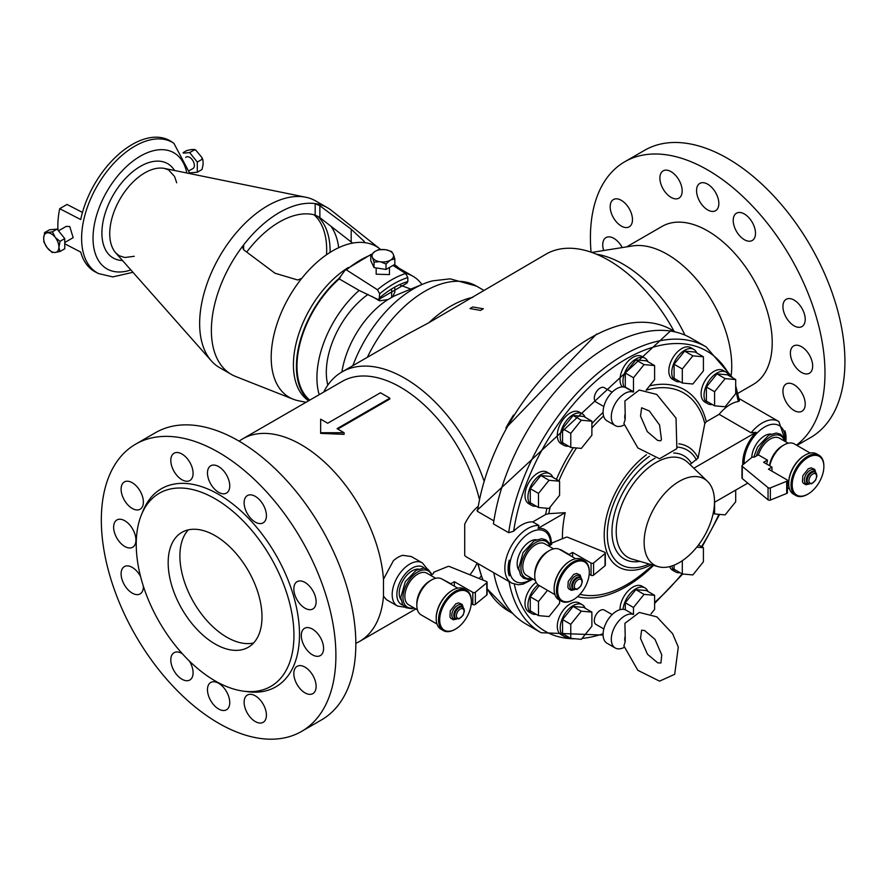<?xml version="1.0" encoding="UTF-8"?>
<svg xmlns="http://www.w3.org/2000/svg" width="873" height="873" viewBox="0 0 873 873"><rect width="100%" height="100%" fill="white"/><g stroke="black" fill="none" stroke-linecap="round" stroke-linejoin="round"><path stroke-width="1.31" d="M308.627 400.783A80.447 46.444 -60 0 1 297.769 337.153A80.447 46.444 -60 0 1 348.316 267.509M339.739 278.171L339.215 278.913L359.152 290.425L377.463 299.264L379.144 299.221L379.679 293.797L377.463 289.749L346.385 269.888L345.304 269.953L339.215 278.214A80.447 46.444 120 0 0 309.031 400.554M398.863 268.109A80.447 46.444 120 0 0 394.421 264.617M345.304 269.953L346.385 269.888A95.321 55.032 -60 0 1 370.807 254.992M306.019 402.289L298.26 400.707A87.093 50.285 -60 0 1 293.099 399.179A87.093 50.285 -60 0 1 301.731 278.389A87.093 50.285 -60 0 1 363.801 242.541A87.093 50.285 -60 0 1 379.875 248.881A87.093 50.285 -60 0 1 380.442 249.351M364.336 242.552L364.336 241.548L363.801 242.541L364.336 241.548L351.186 229.195L319.867 205.755L315.175 203.605A96.205 55.545 120 0 0 243.632 244.909L242.716 247.583L243.632 249.765L274.951 273.205L297.726 280.004L301.731 278.389M293.099 399.179L235.579 376.459A96.205 55.545 -60 0 1 231.301 374.386A96.205 55.545 -60 0 1 231.301 263.297A96.205 55.545 -60 0 1 327.506 207.752A96.205 55.545 -60 0 1 331.434 210.426L379.875 248.881M315.175 203.605L315.175 215.064A84.594 48.844 120 0 0 246.721 252.079A84.594 48.844 -60 0 1 315.175 215.064L319.867 217.639L352.648 243.098M330.747 225.998A84.594 48.844 -60 0 1 338.691 247.681M243.632 244.909L243.632 249.765M319.867 205.755L319.867 217.639M231.301 374.386L219.57 367.62A96.205 55.545 -60 0 1 211.321 360.844A96.205 55.545 -60 0 1 219.57 256.531A96.205 55.545 -60 0 1 305.79 197.233A96.205 55.545 -60 0 1 315.775 200.986L327.506 207.752M189.91 173.618L173.869 143.27A75.285 43.464 -60 0 0 97.209 185.884A75.285 43.464 -60 0 0 98.627 273.587L95.888 272.223A75.482 43.585 -60 0 1 80.72 252.068L64.766 243.807M57.967 230.134A76.966 44.436 -60 0 1 59.691 208.68L80.72 219.559A75.482 43.585 -60 0 1 119.481 153.583A75.482 43.585 -60 0 1 171.315 141.568L173.869 143.27M351.186 229.195L351.186 241.81M376.176 267.935L376.176 274.198L389.445 274.591L389.445 267.487M393.003 265.436L405.607 273.489L407.833 277.549L407.833 281.51L406.862 283.201L379.144 299.221M371.898 296.394L379.591 300.836L379.591 298.839M352.888 365.645A97.863 56.494 -60 0 1 423.481 283.878L397.193 294.736A69.665 40.223 -60 0 0 392.588 296.885L394.836 292.04L394.836 288.232M379.591 300.836L388.016 299.537A69.665 40.223 -60 0 0 341.9 371.996M400.598 285.449A66.348 38.303 -60 0 1 403.01 286.191L410.845 289.094M327.833 385.113A66.348 38.303 -60 0 1 368.035 294.408M423.481 283.878A97.863 56.494 -60 0 1 432.593 280.855L450.141 278.836L476.462 286.093L483.577 290.207M392.577 296.896L388.016 299.537M323.719 392.064A125.232 72.306 60 0 1 341.987 371.942L406.371 334.774L428.894 322.704L546.094 254.108A125.232 72.306 60 0 1 674.021 331.205M481.219 575.907A125.232 72.306 60 0 1 479.212 578.559M341.987 371.942A125.232 72.306 60 0 1 483.784 480.336M596.586 334.032L505.925 427.966M480.51 310.406L483.336 308.769L472.751 306.98A115.291 66.566 -60 0 0 469.98 308.573L480.51 310.406A120.539 69.6 -60 0 1 483.336 308.769M477.084 563.085A116.938 67.516 60 0 1 469.892 574.783M239.126 441.171A116.938 67.516 60 0 1 242.661 438.868L342.085 381.468A116.938 67.516 60 0 1 479.157 498.494M508.686 532.705A165.041 95.288 -60 0 1 588.533 381.523A165.041 95.288 -60 0 1 706.126 346.865L690.881 338.069A165.041 95.288 -60 0 0 573.277 372.716A165.041 95.288 -60 0 0 493.431 523.909L508.686 532.705L513.63 531.231A32.345 18.671 -60 0 1 532.77 521.923L538.925 525.481A32.345 18.671 120 0 0 527.718 528.569A32.345 18.671 120 0 0 506.591 557.072A32.345 18.671 120 0 0 511.545 582.989A32.345 18.671 120 0 0 511.949 583.208L518.278 584.757L523.134 584.124L532.977 579.083M493.889 520.875L477.444 511.382A162.553 93.848 -60 0 1 556.45 363.441A162.553 93.848 -60 0 1 671.686 329.863L675.364 331.98M671.686 329.863L477.007 510.399L477.444 511.382M477.564 506.853A32.345 18.671 120 0 0 464.709 524.269L464.709 555.512A32.345 18.671 120 0 0 466.979 557.258L511.545 582.989M596.445 254.207A110.304 63.685 60 0 1 684.989 335.123M591.763 252.417L632.565 245.935A91.228 52.675 60 0 1 667.234 254.283A91.228 52.675 60 0 1 731.268 374.757M678.812 443.8A69.393 40.071 -60 0 1 698.116 458.019L704.806 423.558L706.312 421.735L719.134 414.326A32.345 18.671 -60 0 1 738.274 401.536L739.42 400.86L735.699 385.724M719.134 414.326L751.096 432.779A32.345 18.671 120 0 1 762.304 422.925A32.345 18.671 120 0 1 778.476 421.332L738.995 398.535M785.722 441.793A30.544 17.635 120 0 0 784.86 430.836A28.198 16.281 120 0 1 785.787 441.836L778.869 421.561A32.345 18.671 120 0 0 778.476 421.332M785.067 441.28A29.027 16.762 120 0 0 764.65 426.995A29.027 16.762 120 0 0 744.145 463.749M742.814 464.851A30.544 17.635 120 0 1 756.04 432.299L751.096 432.779M603.832 628.953L595.997 624.424A8.293 4.791 -60 0 1 594.731 617.778A8.293 4.791 -60 0 1 600.144 610.478A8.293 4.791 -60 0 1 604.291 610.063L612.126 614.581M671.926 565.955A18.246 10.531 120 0 0 675.527 571.913L672.592 570.222A18.246 10.531 -60 0 1 669.635 566.621M620.005 609.681A18.246 10.531 -60 0 1 627.883 591.185A18.246 10.531 -60 0 1 642.026 586.209L644.961 587.9A18.246 10.531 120 0 0 635.839 588.806A18.246 10.531 120 0 0 623.027 609.321M563.991 636.308L561.066 634.616A18.246 10.531 -60 0 1 561.066 613.544A18.246 10.531 -60 0 1 579.312 603.014L582.236 604.705A18.246 10.531 120 0 0 573.114 605.611A18.246 10.531 120 0 0 561.197 621.685A18.246 10.531 120 0 0 563.991 636.308A18.246 10.531 120 0 0 568.519 637.083M538.074 584.779A18.246 10.531 120 0 0 528.449 600.7A18.246 10.531 120 0 0 531.712 613.544L528.776 611.853A18.246 10.531 -60 0 1 525.666 598.376A18.246 10.531 -60 0 1 536.131 582.313M603.832 406.556L595.997 402.038A8.293 4.791 -60 0 1 594.731 395.393A8.293 4.791 -60 0 1 600.144 388.081A8.293 4.791 -60 0 1 604.291 387.677L612.126 392.195M707.817 403.752L704.882 402.06A18.246 10.531 -60 0 1 704.882 380.988A18.246 10.531 -60 0 1 723.128 370.458L726.063 372.149A18.246 10.531 120 0 0 716.94 373.055A18.246 10.531 120 0 0 705.013 389.129A18.246 10.531 120 0 0 707.817 403.752A18.246 10.531 120 0 0 712.346 404.526M675.527 380.988L672.592 379.297A18.246 10.531 -60 0 1 672.592 358.225A18.246 10.531 -60 0 1 690.838 347.694L693.773 349.386A18.246 10.531 120 0 0 684.65 350.291A18.246 10.531 120 0 0 672.734 366.365A18.246 10.531 120 0 0 675.527 380.988A18.246 10.531 120 0 0 680.056 381.763M622.351 386.925A18.246 10.531 -60 0 1 624.61 365.656A18.246 10.531 -60 0 1 642.026 356.468L644.961 358.159A18.246 10.531 120 0 0 635.839 359.054A18.246 10.531 120 0 0 624.195 387.088M563.991 445.372L561.066 443.68A18.246 10.531 -60 0 1 561.066 422.619A18.246 10.531 -60 0 1 579.312 412.078L582.236 413.769A18.246 10.531 120 0 0 573.114 414.675A18.246 10.531 120 0 0 561.197 430.76A18.246 10.531 120 0 0 563.991 445.372A18.246 10.531 120 0 0 568.519 446.147M531.712 505.423L528.776 503.732A18.246 10.531 -60 0 1 528.776 482.66A18.246 10.531 -60 0 1 547.022 472.129L549.957 473.821A18.246 10.531 120 0 0 540.834 474.726A18.246 10.531 120 0 0 528.918 490.801A18.246 10.531 120 0 0 531.712 505.423A18.246 10.531 120 0 0 536.24 506.198M532.77 521.923L545.592 514.524L548.757 513.651L565.224 512.669A101.497 58.6 120 0 0 562.408 538.739M565.224 512.669L538.084 528.34A30.544 17.635 120 0 1 551.365 544.545M538.925 525.481L538.084 528.34M550.59 544.992A29.027 16.762 120 0 0 530.064 532.628A29.027 16.762 120 0 0 509.57 569.36A29.027 16.762 120 0 0 532.126 578.723M509.275 560.15L509.275 575.842A30.544 17.635 120 0 1 509.275 560.15A28.198 16.281 120 0 0 509.275 575.842M536.459 539.7A18.246 10.531 120 0 0 530.064 541.435A18.246 10.531 120 0 0 518.857 570.178M549.532 545.603A20.897 12.069 120 0 0 535.695 542.515A20.897 12.069 120 0 0 521.061 565.682A20.897 12.069 120 0 0 531.668 578.319M553.624 548.855L544.817 543.781A18.246 10.531 120 0 0 535.695 544.687A18.246 10.531 120 0 0 523.778 560.761A18.246 10.531 120 0 0 526.572 575.383L535.378 580.458M575.667 558.72L559.789 549.543A20.734 11.971 120 0 0 549.423 550.568L547.666 551.583A18.246 10.531 120 0 0 534.756 573.932L534.756 575.962A20.734 11.971 120 0 0 539.056 585.456L554.933 594.633M560.706 549.641L569.065 554.464L572.59 552.434L591.054 563.096A1.659 0.96 0 0 0 593.585 562.976L605.033 553.537A1.659 0.96 0 0 0 605.327 552.991A1.659 0.96 0 0 0 604.618 552.205L567.81 537.321A1.659 0.96 0 0 0 565.9 537.321L551.922 542.973L551.616 544.392L548.757 546.051M589.21 574.227L591.054 575.285A1.659 0.96 0 0 0 593.585 575.165L605.033 565.726A1.659 0.96 0 0 0 605.327 565.18L605.327 552.991M572.59 552.434L572.59 556.93M547.666 551.583L549.423 550.568A20.734 11.971 120 0 0 534.756 575.962M570.233 560.903A22.392 12.931 120 0 0 569.949 561.066L569.949 561.066A22.392 12.931 120 0 0 554.115 588.489A22.392 12.931 120 0 0 554.115 588.828M589.297 571.913A23.222 13.411 120 0 0 589.297 571.564A23.222 13.411 120 0 0 584.484 560.935L582.138 559.582A23.222 13.411 120 0 0 570.527 560.728L570.527 560.728A23.222 13.411 120 0 0 554.115 589.166A23.222 13.411 120 0 0 558.927 599.806L561.263 601.159A23.222 13.411 120 0 0 572.874 600.002A23.222 13.411 120 0 0 573.179 599.827M569.949 561.066L570.527 560.728L569.949 561.066M584.484 560.935A23.222 13.411 120 0 0 572.874 562.081A23.222 13.411 120 0 0 557.705 582.553A23.222 13.411 120 0 0 561.263 601.159M573.463 563.096A22.392 12.931 120 0 0 557.629 590.53A22.392 12.931 120 0 0 573.463 599.664A22.392 12.931 120 0 0 589.297 572.241A22.392 12.931 120 0 0 573.463 563.096M580.785 577.959A7.879 4.551 120 0 0 575.34 576.038A7.879 4.551 120 0 0 569.796 584.975A7.879 4.551 120 0 0 574.161 589.439M580.6 577.839L579.716 577.326A6.635 3.83 120 0 0 576.398 577.664A6.635 3.83 120 0 0 572.066 583.502A6.635 3.83 120 0 0 573.081 588.828L577.053 589.461L581.036 585.794L582.324 581.789L581.931 579.356L580.6 577.839A6.635 3.83 120 0 0 577.282 578.166A6.635 3.83 120 0 0 572.939 584.015A6.635 3.83 120 0 0 573.965 589.33M728.988 375.685A18.246 10.531 120 0 0 726.063 372.149M735.699 379.559L727.493 374.812L716.94 373.873L706.377 387.001L706.377 401.078L714.594 405.825L725.147 406.763L735.699 393.636L735.699 379.559L725.147 378.609L714.594 391.748L714.594 405.825M706.377 387.001L714.594 391.748M716.94 373.873L725.147 378.609M696.709 352.921A18.246 10.531 120 0 0 693.773 349.386M703.42 356.795L695.203 352.048L684.65 351.11L674.098 364.237L674.098 378.315L682.304 383.051L692.856 384L703.42 370.872L703.42 356.795L692.856 355.846L682.304 368.984L682.304 383.051M674.098 364.237L682.304 368.984M684.65 351.11L692.856 355.846M647.897 361.695A18.246 10.531 120 0 0 644.961 358.159M646.14 390.166L654.608 379.635L654.608 365.569L646.391 360.822L635.839 359.883L625.286 373.011L625.286 387.088L633.612 391.835M633.492 391.824L633.492 377.758L625.286 373.011M635.839 359.883L644.056 364.619L633.492 377.758M654.608 365.569L644.056 364.619M585.172 417.305A18.246 10.531 120 0 0 582.236 413.769M591.883 421.179L583.677 416.443L573.114 415.504L562.561 428.632L562.561 442.709L570.767 447.445L581.331 448.395L591.883 435.256L591.883 421.179L581.331 420.24L570.767 433.368L570.767 447.445M562.561 428.632L570.767 433.368M573.114 415.504L581.331 420.24M552.893 477.356A18.246 10.531 120 0 0 549.957 473.821M559.593 481.23L551.387 476.483L540.834 475.545L530.271 488.673L530.271 502.75L538.488 507.497L549.041 508.435L559.593 495.307L559.593 481.23L549.041 480.281L538.488 493.42L538.488 507.497M530.271 488.673L538.488 493.42M540.834 475.545L549.041 480.281M713.241 513.16L714.594 513.946L725.147 514.884L735.699 501.757L735.699 490.091M714.594 513.946L714.594 502.281M675.527 571.913A18.246 10.531 120 0 0 680.056 572.688M674.098 565.158L674.098 569.251L682.304 573.987L692.856 574.925L703.42 561.797L703.42 547.72L696.796 547.131M698.531 544.905L703.42 547.72M682.304 573.987L682.304 560.728M647.897 591.436A18.246 10.531 120 0 0 644.961 587.9M650.974 613.905L654.608 609.387L654.608 595.31L646.391 590.574L635.839 589.624L625.286 602.763L625.286 609.801M633.492 614.286L633.492 607.499L625.286 602.763M635.839 589.624L644.056 594.371L633.492 607.499M654.608 595.31L644.056 594.371M585.172 608.241A18.246 10.531 120 0 0 582.236 604.705M591.883 612.115L583.677 607.379L573.114 606.429L562.561 619.568L562.561 633.634L570.767 638.381L581.331 639.32L591.883 626.192L591.883 612.115L581.331 611.176L570.767 624.304L570.767 638.381M562.561 619.568L570.767 624.304M573.114 606.429L581.331 611.176M531.712 613.544A18.246 10.531 120 0 0 536.24 614.319M539.285 585.587L530.271 596.805L530.271 610.871L538.488 615.618L549.041 616.556L559.593 603.429L559.593 600.188M538.488 615.618L538.488 601.541L530.271 596.805M547.491 590.334L538.488 601.541M771.034 434.056A18.246 10.531 120 0 0 764.65 435.791A18.246 10.531 120 0 0 751.751 457.474M784.489 441.083A20.897 12.069 120 0 0 770.27 436.882A20.897 12.069 120 0 0 756.433 455.935M788.199 443.222L779.393 438.137A18.246 10.531 120 0 0 770.27 439.043A18.246 10.531 120 0 0 758.419 454.909M810.242 453.076L794.365 443.91A20.734 11.971 120 0 0 783.998 444.935L782.241 445.95A18.246 10.531 120 0 0 769.517 465.691M766.734 464.087A18.246 10.531 -60 0 1 767.411 460.835L767.411 460.104L758.321 454.855L754.534 457.037L752.079 457.212L742.279 465.287A1.659 0.96 0 0 0 741.985 465.833A1.659 0.96 0 0 0 742.279 466.389L768.054 487.636A1.659 0.96 0 0 0 770.368 487.876L786.704 481.274A1.659 0.96 0 0 0 787.413 480.488A1.659 0.96 0 0 0 786.933 479.812L768.458 469.139L771.972 467.11L763.624 462.286L767.411 460.104M741.985 465.833L741.985 478.022A1.659 0.96 0 0 0 742.279 478.579L768.054 499.825A1.659 0.96 0 0 0 770.368 500.065L786.704 493.463A1.659 0.96 0 0 0 787.413 492.678L787.413 480.488M771.972 467.11L771.972 471.18M782.241 445.95L783.998 444.935A20.734 11.971 120 0 0 769.8 465.855M804.819 455.269A22.392 12.931 120 0 0 804.524 455.433L804.524 455.433A22.392 12.931 120 0 0 788.69 482.856A22.392 12.931 120 0 0 788.69 483.195M823.872 466.269A23.222 13.411 120 0 0 823.872 465.931A23.222 13.411 120 0 0 819.07 455.302L816.724 453.938A23.222 13.411 120 0 0 805.113 455.095L805.113 455.095A23.222 13.411 120 0 0 788.69 483.533A23.222 13.411 120 0 0 793.502 494.162L795.849 495.515A23.222 13.411 120 0 0 807.46 494.369A23.222 13.411 120 0 0 807.754 494.194M804.524 455.433L805.113 455.095L804.524 455.433M819.07 455.302A23.222 13.411 120 0 0 807.46 456.448A23.222 13.411 120 0 0 792.28 476.909A23.222 13.411 120 0 0 795.849 495.515M808.038 457.463A22.392 12.931 120 0 0 792.204 484.886A22.392 12.931 120 0 0 808.038 494.031A22.392 12.931 120 0 0 823.872 466.608A22.392 12.931 120 0 0 808.038 457.463M815.36 472.326A7.879 4.551 120 0 0 809.915 470.394A7.879 4.551 120 0 0 804.382 479.342A7.879 4.551 120 0 0 808.736 483.795M815.175 472.206L814.291 471.693A6.635 3.83 120 0 0 810.973 472.02A6.635 3.83 120 0 0 806.641 477.869A6.635 3.83 120 0 0 807.656 483.184L811.628 483.828L815.611 480.15L816.899 476.156L816.506 473.712L815.175 472.206A6.635 3.83 120 0 0 811.857 472.533A6.635 3.83 120 0 0 807.514 478.382A6.635 3.83 120 0 0 808.54 483.697M505.969 427.825A125.232 72.306 -60 0 1 513.52 415.046M633.329 391.988L626.105 387.819A19.075 11.011 120 0 0 616.567 388.758A19.075 11.011 120 0 0 604.105 405.574A19.075 11.011 120 0 0 607.03 420.851L615.236 425.598A19.075 11.011 120 0 0 624.282 424.922M633.209 392.053A19.075 11.011 120 0 0 624.773 393.505A19.075 11.011 120 0 0 612.202 421.975A19.075 11.011 120 0 0 615.236 425.598M625.199 413.769L624.904 400.958L639.287 390.045L656.802 394.454L676.018 418.102L676.87 448.646L659.552 458.762L637.836 447.925L623.889 423.525L625.199 419.433L625.199 413.769A9.57 5.522 120 0 0 625.199 419.433M391.617 297.628L391.671 290.043M339.215 278.913A79.618 45.963 120 0 0 309.784 400.118M405.301 273.304A79.618 45.963 -60 0 1 413.038 276.294A79.618 45.963 -60 0 1 421.932 284.522M319.191 394.683A79.618 45.963 -60 0 1 359.152 290.425M82.466 212.423L67.025 204.446L59.691 208.68M64.766 242.53L73.157 237.674L69.775 226.554L66.184 226.391L58.513 230.81M185.687 157.391L186.353 157.009A6.635 3.83 60 0 1 189.67 157.336A6.635 3.83 60 0 1 194.013 163.186A6.635 3.83 60 0 1 192.988 168.5L189.528 170.497M52.413 252.166L54.803 252.504L60.041 251.479L64.766 248.75L64.766 238.591L57.138 229.108L49.51 229.785L44.785 232.513L43.65 237.871L43.89 242.017L47.175 247.725L52.227 252.548M60.041 251.479L58.895 247.441L60.041 241.319L55.37 237.587L52.413 231.836L44.403 232.927M57.138 229.108L52.413 231.836M64.766 238.591L60.041 241.319M509.024 581.527A165.041 95.288 -60 0 0 541.085 632.729L525.841 623.922A165.041 95.288 -60 0 1 493.78 572.721M242.661 438.868A116.938 67.516 60 0 1 301.13 444.663A116.938 67.516 60 0 1 381.381 563.445A116.938 67.516 60 0 1 383.487 579.225L383.487 596.161L386.433 599.653L397.346 605.96A24.891 14.372 120 0 0 397.51 606.048L405.039 607.226M427.181 568.869L422.401 562.932A24.891 14.372 120 0 0 422.237 562.834L411.325 556.538L402.748 555.326A24.891 14.372 120 0 0 393.374 560.739L383.487 579.225M383.487 596.161A116.938 67.516 60 0 1 359.6 641.415A116.938 67.516 60 0 1 355.835 643.325M337.786 429.069L389.849 399.005L389.849 398.175L380.464 392.763L327.691 423.23L320.653 419.171L320.653 432.713L344.104 432.713L344.104 434.35L320.653 433.39L320.653 432.713M422.237 562.834A24.891 14.372 120 0 0 409.786 564.067A24.891 14.372 120 0 0 393.527 586.012A24.891 14.372 120 0 0 397.346 605.96M344.104 432.713L337.065 428.654L389.849 398.175M135.675 444.139L155.612 432.626A165.87 95.768 60 0 1 238.547 440.832A165.87 95.768 60 0 1 346.908 587.005A165.87 95.768 60 0 1 321.482 719.919L301.545 731.432A165.87 95.768 60 0 1 135.675 635.664A165.87 95.768 60 0 1 135.675 444.139A165.87 95.768 60 0 1 218.61 452.345A165.87 95.768 60 0 1 326.971 598.518A165.87 95.768 60 0 1 301.545 731.432M304.983 608.175A15.758 9.101 60 0 1 294.681 594.295A15.758 9.101 60 0 1 297.104 581.669A15.758 9.101 60 0 1 304.983 582.444A15.758 9.101 60 0 1 315.273 596.335A15.758 9.101 60 0 1 312.861 608.961A15.758 9.101 60 0 1 304.983 608.175M255.276 522.087A15.758 9.101 60 0 1 244.975 508.195A15.758 9.101 60 0 1 247.397 495.569A15.758 9.101 60 0 1 255.276 496.355A15.758 9.101 60 0 1 265.567 510.236A15.758 9.101 60 0 1 263.155 522.862A15.758 9.101 60 0 1 255.276 522.087M143.379 586.263A15.758 9.101 60 0 1 140.117 593.902A15.758 9.101 60 0 1 132.238 593.116A15.758 9.101 60 0 1 121.947 579.236A15.758 9.101 60 0 1 124.359 566.61A15.758 9.101 60 0 1 132.238 567.385A15.758 9.101 60 0 1 140.553 576.475M189.365 661.036A15.758 9.101 60 0 1 189.823 680.002A15.758 9.101 60 0 1 181.944 679.216A15.758 9.101 60 0 1 171.654 665.335A15.758 9.101 60 0 1 174.065 652.698A15.758 9.101 60 0 1 181.944 653.484A15.758 9.101 60 0 1 182.304 653.691M181.944 479.746A15.758 9.101 60 0 1 171.654 465.866A15.758 9.101 60 0 1 174.065 453.24A15.758 9.101 60 0 1 181.944 454.015A15.758 9.101 60 0 1 192.246 467.906A15.758 9.101 60 0 1 189.823 480.532A15.758 9.101 60 0 1 181.944 479.746M132.238 508.446A15.758 9.101 60 0 1 121.947 494.565A15.758 9.101 60 0 1 124.359 481.94A15.758 9.101 60 0 1 132.238 482.714A15.758 9.101 60 0 1 142.528 496.606A15.758 9.101 60 0 1 140.117 509.232A15.758 9.101 60 0 1 132.238 508.446M218.61 492.307A15.758 9.101 60 0 1 208.32 478.415A15.758 9.101 60 0 1 210.731 465.789A15.758 9.101 60 0 1 218.61 466.575A15.758 9.101 60 0 1 228.901 480.456A15.758 9.101 60 0 1 226.489 493.081A15.758 9.101 60 0 1 218.61 492.307M124.774 546.476A15.758 9.101 60 0 1 114.483 532.595A15.758 9.101 60 0 1 116.895 519.959A15.758 9.101 60 0 1 124.774 520.745A15.758 9.101 60 0 1 135.075 534.625A15.758 9.101 60 0 1 132.652 547.262A15.758 9.101 60 0 1 124.774 546.476M255.276 721.545A15.758 9.101 60 0 1 244.975 707.665A15.758 9.101 60 0 1 247.397 695.039A15.758 9.101 60 0 1 255.276 695.814A15.758 9.101 60 0 1 265.567 709.705A15.758 9.101 60 0 1 263.155 722.331A15.758 9.101 60 0 1 255.276 721.545M304.983 692.846A15.758 9.101 60 0 1 294.681 678.965A15.758 9.101 60 0 1 297.104 666.339A15.758 9.101 60 0 1 304.983 667.114A15.758 9.101 60 0 1 315.273 681.005A15.758 9.101 60 0 1 312.861 693.631A15.758 9.101 60 0 1 304.983 692.846M312.436 654.826A15.758 9.101 60 0 1 302.145 640.935A15.758 9.101 60 0 1 304.557 628.309A15.758 9.101 60 0 1 312.436 629.095A15.758 9.101 60 0 1 322.737 642.975A15.758 9.101 60 0 1 320.315 655.601A15.758 9.101 60 0 1 312.436 654.826M218.61 708.996A15.758 9.101 60 0 1 208.32 695.115A15.758 9.101 60 0 1 210.731 682.479A15.758 9.101 60 0 1 218.61 683.264A15.758 9.101 60 0 1 228.901 697.145A15.758 9.101 60 0 1 226.489 709.782A15.758 9.101 60 0 1 218.61 708.996M141.426 514.797L143.052 510.825A114.396 66.042 60 0 1 218.61 494.38A114.396 66.042 60 0 1 298.151 616.764A114.396 66.042 60 0 1 247.474 691.7L243.229 691.121A111.515 64.384 60 0 1 159.333 622.002A111.515 64.384 60 0 1 141.426 514.797A111.515 64.384 60 0 1 215.085 498.756A111.515 64.384 60 0 1 292.641 618.062A111.515 64.384 60 0 1 243.229 691.121M215.085 535.64A66.348 38.303 60 0 1 258.43 594.109A66.348 38.303 60 0 1 248.259 647.275A66.348 38.303 60 0 1 181.911 608.972A66.348 38.303 60 0 1 181.911 532.355A66.348 38.303 60 0 1 215.085 535.64M253.607 642.986A66.348 38.303 60 0 1 250.344 643.499A66.348 38.303 60 0 1 193.642 602.195A66.348 38.303 60 0 1 186.222 532.443A66.348 38.303 60 0 1 188.306 529.878M626.618 246.884L662.083 226.402A91.228 52.675 60 0 1 707.697 230.919A91.228 52.675 60 0 1 767.302 311.312A91.228 52.675 60 0 1 753.312 384.415L737.871 393.33M591.054 252.166A165.87 95.768 60 0 1 624.762 161.756A165.87 95.768 60 0 1 707.697 169.973A165.87 95.768 60 0 1 814.334 310.581A165.87 95.768 60 0 1 796.514 445.143M603.669 250.518A15.758 9.101 60 0 1 605.993 237.587A15.758 9.101 60 0 1 613.872 238.373A15.758 9.101 60 0 1 622.242 247.572M621.325 200.343A15.758 9.101 60 0 1 631.626 214.223A15.758 9.101 60 0 1 629.204 226.849A15.758 9.101 60 0 1 613.446 217.759A15.758 9.101 60 0 1 613.446 199.557A15.758 9.101 60 0 1 621.325 200.343M671.042 171.643A15.758 9.101 60 0 1 681.333 185.523A15.758 9.101 60 0 1 678.921 198.149A15.758 9.101 60 0 1 663.164 189.059A15.758 9.101 60 0 1 663.164 170.857A15.758 9.101 60 0 1 671.042 171.643M794.07 384.742A15.758 9.101 60 0 1 804.371 398.634A15.758 9.101 60 0 1 801.949 411.259A15.758 9.101 60 0 1 786.191 402.158A15.758 9.101 60 0 1 786.191 383.967A15.758 9.101 60 0 1 794.07 384.742M707.697 184.192A15.758 9.101 60 0 1 717.999 198.084A15.758 9.101 60 0 1 715.576 210.709A15.758 9.101 60 0 1 699.819 201.608A15.758 9.101 60 0 1 699.819 183.417A15.758 9.101 60 0 1 707.697 184.192M794.07 300.072A15.758 9.101 60 0 1 804.371 313.964A15.758 9.101 60 0 1 801.949 326.589A15.758 9.101 60 0 1 786.191 317.488A15.758 9.101 60 0 1 786.191 299.297A15.758 9.101 60 0 1 794.07 300.072M744.363 213.972A15.758 9.101 60 0 1 754.654 227.864A15.758 9.101 60 0 1 752.242 240.49A15.758 9.101 60 0 1 736.485 231.389A15.758 9.101 60 0 1 736.485 213.198A15.758 9.101 60 0 1 744.363 213.972M801.534 346.712A15.758 9.101 60 0 1 811.825 360.604A15.758 9.101 60 0 1 809.413 373.229A15.758 9.101 60 0 1 793.655 364.128A15.758 9.101 60 0 1 793.655 345.937A15.758 9.101 60 0 1 801.534 346.712M624.762 161.756L644.711 150.243A165.87 95.768 60 0 1 727.645 158.46A165.87 95.768 60 0 1 835.996 304.633A165.87 95.768 60 0 1 810.581 437.548L796.962 445.405M698.116 458.019L690.008 464.556M658.187 566.653L632.117 559.102A56.319 32.519 -60 0 1 631.659 558.96A56.319 32.519 -60 0 1 627.873 492.263A56.319 32.519 -60 0 1 687.531 462.188A56.319 32.519 -60 0 1 687.88 462.526L707.457 481.318A49.761 28.733 -60 0 1 710.797 521.956A49.761 28.733 -60 0 1 679.314 562.594A49.761 28.733 -60 0 1 658.187 566.653A49.761 28.733 -60 0 1 654.434 507.595A49.761 28.733 -60 0 1 707.457 481.318M183.374 153.146L189.67 152.589L197.298 162.072L197.298 172.232L189.845 172.898M197.298 172.232L202.023 169.504L203.158 164.146L202.929 159.999L202.023 159.344L197.298 162.072M189.67 152.589L194.395 149.861L195.923 150.254L202.001 157.642L202.023 159.344M183.079 152.677L186.778 150.538L191.438 149.567L194.592 149.469L195.923 150.254M386.03 269.451L386.03 263.995L390.111 260.329A10.792 6.231 180 0 1 380.475 261.824L379.569 261.682A10.792 6.231 180 0 1 372.52 257.611L372.28 257.099A10.792 6.231 180 0 1 374.866 251.533L370.785 255.2L370.785 260.656L374.015 267.596L386.03 269.451L394.836 264.377L394.836 258.921L393.352 254.392A10.792 6.231 180 0 1 390.766 259.958L394.836 258.921M385.157 249.656L378.566 249.667L375.521 251.151A10.792 6.231 180 0 1 385.157 249.656L386.052 249.798A10.792 6.231 180 0 1 393.112 253.868L391.617 251.97M391.857 251.62L386.052 249.798M390.111 260.329L390.766 259.958M374.015 267.596L374.015 262.14L379.569 261.682M380.475 261.824L386.03 263.995M372.52 257.611L374.015 262.14M372.28 257.099L370.949 254.654M374.866 251.533L375.521 251.151M714.496 502.324L747.79 483.107M756.04 432.299L693.817 468.223M633.329 614.374L626.105 610.205A19.075 11.011 120 0 0 616.567 611.155A19.075 11.011 120 0 0 604.105 627.96A19.075 11.011 120 0 0 607.03 643.248L615.236 647.984A19.075 11.011 120 0 0 624.282 647.319M633.209 614.439A19.075 11.011 120 0 0 624.773 615.891A19.075 11.011 120 0 0 612.322 632.696A19.075 11.011 120 0 0 615.236 647.984M625.199 636.155L624.904 623.344L639.287 612.442L656.802 616.84L672.603 633.7L678.299 647.079L674.698 674.305L659.552 681.147L637.836 670.322L623.889 645.911L625.199 641.819L625.199 636.155A9.57 5.522 120 0 0 625.199 641.819M424.343 568.137A21.574 12.462 120 0 0 412.132 568.137A21.574 12.462 120 0 0 397.662 588.533A21.574 12.462 120 0 0 402.977 605.131M418.527 569.12A18.246 10.531 120 0 0 412.132 570.855A18.246 10.531 120 0 0 400.925 599.598M442.109 579.115L450.839 583.721L454.364 581.691L472.828 592.352A1.659 0.96 0 0 0 475.359 592.221L486.807 582.793A1.659 0.96 0 0 0 487.101 582.247A1.659 0.96 0 0 0 486.392 581.462L449.584 566.577A1.659 0.96 0 0 0 447.674 566.577L433.695 572.23L433.39 573.648L431.568 574.936A20.897 12.069 120 0 0 417.763 571.935A20.897 12.069 120 0 0 403.13 595.102A20.897 12.069 120 0 0 413.737 607.75M471.278 603.647L472.828 604.542A1.659 0.96 0 0 0 475.359 604.411L486.807 594.982A1.659 0.96 0 0 0 487.101 594.437L487.101 582.247M454.364 581.691L454.364 586.187M457.736 588.14L441.858 578.974A20.734 11.971 120 0 0 431.491 579.999L429.723 581.014A18.246 10.531 120 0 0 416.825 603.352L416.825 605.393A20.734 11.971 120 0 0 421.124 614.876L437.002 624.053M435.682 578.275L426.886 573.201A18.246 10.531 120 0 0 417.763 574.107A18.246 10.531 120 0 0 405.847 590.181A18.246 10.531 120 0 0 408.64 604.803L417.436 609.878M429.723 581.014L431.491 579.999A20.734 11.971 120 0 0 416.825 605.393M452.301 590.323A22.392 12.931 120 0 0 452.018 590.486L452.018 590.486A22.392 12.931 120 0 0 436.184 617.92A22.392 12.931 120 0 0 436.184 618.248M471.365 601.333A23.222 13.411 120 0 0 471.365 600.984A23.222 13.411 120 0 0 466.553 590.355L464.207 589.002A23.222 13.411 120 0 0 452.596 590.148L452.596 590.148A23.222 13.411 120 0 0 436.184 618.597A23.222 13.411 120 0 0 440.985 629.226L443.331 630.579A23.222 13.411 120 0 0 454.942 629.433A23.222 13.411 120 0 0 455.237 629.258M452.018 590.486L452.596 590.148L452.018 590.486M466.553 590.355A23.222 13.411 120 0 0 454.942 591.512A23.222 13.411 120 0 0 439.774 611.973A23.222 13.411 120 0 0 443.331 630.579M455.531 592.527A22.392 12.931 120 0 0 439.697 619.95A22.392 12.931 120 0 0 455.531 629.095A22.392 12.931 120 0 0 471.365 601.661A22.392 12.931 120 0 0 455.531 592.527M462.854 607.379A7.879 4.551 120 0 0 457.408 605.458A7.879 4.551 120 0 0 451.865 614.406A7.879 4.551 120 0 0 456.23 618.859M462.657 607.259L461.784 606.757A6.635 3.83 120 0 0 458.467 607.084A6.635 3.83 120 0 0 454.135 612.933A6.635 3.83 120 0 0 455.149 618.248L459.122 618.892L463.094 615.214L464.381 611.209L464 608.776L462.657 607.259A6.635 3.83 120 0 0 459.34 607.586A6.635 3.83 120 0 0 455.008 613.435A6.635 3.83 120 0 0 456.022 618.75M430.727 575.416L431.568 574.936M339.237 278.225A80.447 46.444 -60 0 1 340.35 277.265M211.321 360.844L115.76 252.897A49.663 28.667 -60 0 1 120.016 199.055A49.663 28.667 -60 0 1 164.517 168.445L305.79 197.233M122.526 260.536A54.464 31.45 -60 0 1 113.184 195.105A54.464 31.45 -60 0 1 174.524 170.475M130.841 269.943A67.003 38.685 -60 0 1 93.138 234.411A67.003 38.685 -60 0 1 137.203 158.1A67.003 38.685 -60 0 1 186.822 172.985M317.423 216.078A84.594 48.844 -60 0 1 330.103 252.373M314.051 214.769A84.026 48.517 -60 0 1 326.524 254.741M377.463 289.749A93.018 53.7 -60 0 1 405.607 273.489M367.369 357.286A102.839 59.375 -60 0 1 476.462 286.093M487.101 588.762L509.134 611.406A162.553 93.848 -60 0 1 487.101 588.457M483.096 580.119A162.553 93.848 -60 0 1 478.088 563.674M513.63 531.231A161.723 93.367 -60 0 1 612.289 367.937A161.723 93.367 -60 0 1 729.981 376.252M735.699 390.689A161.723 93.367 -60 0 1 738.274 401.536M653.593 565.322A117.091 67.603 -60 0 1 577.566 596.674M718.937 514.328A161.723 93.367 -60 0 1 701.521 546.629M682.042 573.834A161.723 93.367 -60 0 1 654.608 602.446M603.101 633.733A161.723 93.367 -60 0 1 582.051 638.425M575.307 638.785A161.723 93.367 -60 0 1 514.295 584.157M545.592 514.524A117.091 67.603 -60 0 1 546.924 508.25M556.417 479.397A117.091 67.603 -60 0 1 573.354 447.674M591.883 423.678A117.091 67.603 -60 0 1 603.079 412.46M649.599 385.877A117.091 67.603 -60 0 1 706.312 421.735M548.757 513.651A113.894 65.759 -60 0 1 550.219 506.962M558.884 480.816A113.894 65.759 -60 0 1 576.54 447.958M591.883 427.966A113.894 65.759 -60 0 1 603.57 415.985M646.184 390.176A113.894 65.759 -60 0 1 704.806 423.558M652.96 565.137L643.663 572.808A113.894 65.759 -60 0 1 643.663 572.808A113.894 65.759 -60 0 1 579.945 594.317M651.334 564.667A69.393 40.071 -60 0 1 604.269 538.041A69.393 40.071 -60 0 1 646.467 454.746M593.585 562.976L593.585 575.165M591.054 563.096L591.054 575.285M605.033 553.537L605.033 565.726M578.155 579.694A5.391 3.11 120 0 0 574.86 588.195A5.391 3.11 120 0 0 581.462 584.386A5.391 3.11 120 0 0 578.155 579.694M786.704 481.274L786.704 493.463M770.368 487.876L770.368 500.065M768.054 487.636L768.054 499.825M742.279 466.389L742.279 478.579M428.894 322.704A102.839 59.375 -60 0 1 472.839 297.333M812.73 474.05A5.391 3.11 120 0 0 809.435 482.562A5.391 3.11 120 0 0 816.037 478.753A5.391 3.11 120 0 0 812.73 474.05M379.679 293.797A89.712 51.791 -60 0 1 407.833 277.549M379.679 297.758A84.987 49.074 -60 0 1 407.833 281.51M58.895 247.441A10.792 6.231 60 0 1 55.37 252.45M649.108 564.023A66.195 38.216 -60 0 1 607.302 534.221A66.195 38.216 -60 0 1 649.457 456.306M677.634 447.096A66.195 38.216 -60 0 1 696.447 459.929M640.018 561.394A59.582 34.407 -60 0 1 612.66 522.534A59.582 34.407 -60 0 1 655.056 458.216M673.716 453.022A59.582 34.407 -60 0 1 691.22 462.952M54.803 252.504A10.792 6.231 60 0 1 47.742 248.434M47.175 247.725A10.792 6.231 60 0 1 43.65 238.635M43.65 237.871A10.792 6.231 60 0 1 47.175 232.862M55.37 237.587A10.792 6.231 60 0 1 58.895 246.677M47.742 232.807A10.792 6.231 60 0 1 54.803 236.878M475.359 592.221L475.359 604.411M472.828 592.352L472.828 604.542M486.807 582.793L486.807 594.982M460.224 609.114A5.391 3.11 120 0 0 456.917 617.626A5.391 3.11 120 0 0 463.519 613.806A5.391 3.11 120 0 0 460.224 609.114M176.706 182.773L174.524 176.401L168.664 169.995L164.517 168.445M115.76 252.897L119.241 255.756L124.752 257.502L134.267 256.291M98.627 273.587L112.792 276.905L132.936 272.3M482.813 580.01L477.695 563.445M706.126 346.865L732.687 377.813M532.279 578.668L527.925 579.399L523.68 578.264L520.57 575.198L518.693 568.301L523.047 552.587L534.101 540.856L541.675 538.674L545.887 539.841L548.986 542.951L550.055 545.298M554.115 588.489L554.115 589.166M589.297 572.241L589.297 571.564M573.463 599.664L572.874 600.002M574.729 589.646L571.291 590.344L568.639 588.806L567.876 587.333L568.225 581.418L573.736 574.39L576.616 573.463L580.174 575.056L581.254 578.352M753.759 457.092L757.622 446.954L768.677 435.223L776.25 433.041L780.473 434.208L783.561 437.318L785.1 441.432M789.508 488.989L787.413 487.778M788.69 482.856L788.69 483.533M823.872 466.608L823.872 465.931M808.038 494.031L807.46 494.369M809.304 484.013L805.866 484.711L803.215 483.162L802.451 481.689L802.8 475.785L808.311 468.757L811.203 467.83L814.749 469.423L815.829 472.719M413.038 276.294L393.614 265.076M345.424 269.822L371.08 254.414M509.134 611.406L512.811 613.533M415.821 608.95L359.6 641.415M202.001 157.642L202.929 159.999M660.905 663L657.74 662.847L647.471 654.248L640.52 638.436L641.611 630.164L644.678 630.579L655.001 639.374L661.756 654.892L660.905 663M659.584 425.02L649.294 410.954L641.611 407.778L640.531 416.094L647.286 431.611L657.609 440.407L660.686 440.821L661.461 439.545L659.584 425.02M541.085 632.729L603.09 635.075M654.608 603.439L682.719 574.019M702.045 546.935L719.592 514.393M414.337 608.099L411.685 608.732L405.694 607.652L402.595 604.542L400.762 597.503L405.258 581.756L416.159 570.276L423.743 568.094L427.956 569.272L432.026 574.434M436.184 617.92L436.184 618.597M471.365 601.661L471.365 600.984M455.531 629.095L454.942 629.433M456.797 619.066L453.36 619.775L450.708 618.226L449.944 616.753L450.293 610.849L455.804 603.81L458.685 602.883L462.232 604.476L463.323 607.772"/></g></svg>
